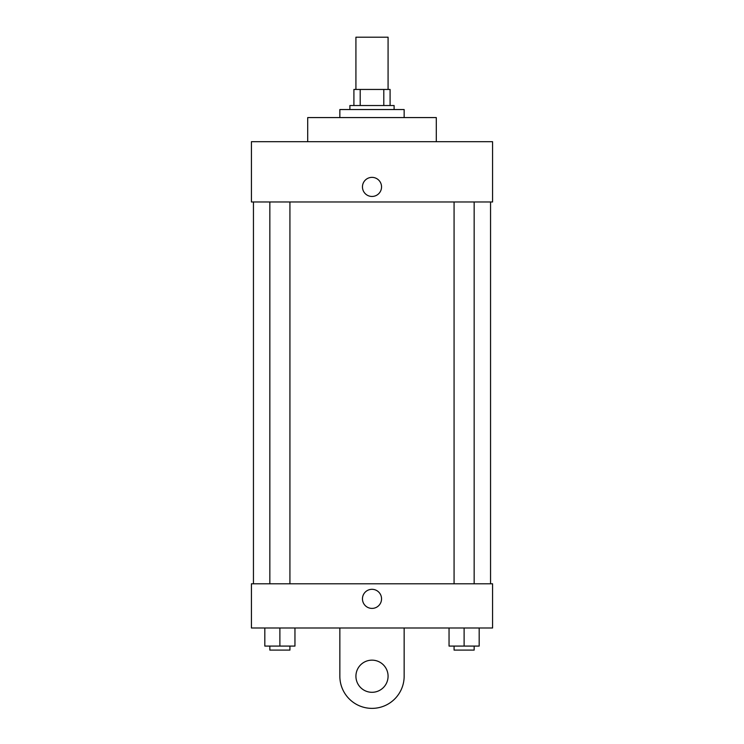 <?xml version="1.0" encoding="UTF-8"?>
<svg xmlns="http://www.w3.org/2000/svg" width="744" height="744" viewBox="0 0 744 744"><rect width="100%" height="100%" fill="white"/><g stroke="black" fill="none" stroke-linecap="round" stroke-linejoin="round"><path stroke-width="1.12" d="M388.08 89.447L388.08 37.2L355.92 37.2L355.92 89.447M360.208 105.527L360.208 89.447L353.912 89.447L353.912 105.527L353.912 89.447M360.208 89.447L390.089 89.447L390.089 105.527M383.792 105.527L383.792 89.447M349.894 109.545L349.894 105.527L394.106 105.527L394.106 109.545M404.15 117.58L404.15 109.545L339.85 109.545L339.85 117.58M436.3 141.695L436.3 117.58L307.7 117.58L307.7 141.695M251.426 141.695L492.575 141.695L492.575 201.977L251.426 201.977L251.426 141.695M362.458 186.911A9.542 9.542 0 0 1 376.771 178.644A9.542 9.542 0 0 1 376.771 195.179A9.542 9.542 0 0 1 362.458 186.911M253.444 583.789L253.444 201.977M454.073 201.977L454.073 583.789M269.839 583.789L269.839 201.977M251.426 583.789L492.575 583.789L492.575 627.992L251.426 627.992L251.426 583.789L492.575 583.789M449.041 627.992L449.041 646.08L479.183 646.08L479.183 627.992L479.183 646.08M464.117 646.08L464.117 627.992M474.161 646.08L474.161 650.098L454.073 650.098L454.073 646.08M264.817 627.992L264.817 646.08L294.959 646.08L294.959 627.992L294.959 646.08M279.884 646.08L279.884 627.992M289.928 646.08L289.928 650.098L269.839 650.098L269.839 646.08M362.458 598.855A9.542 9.542 0 0 1 376.771 590.587A9.542 9.542 0 0 1 376.771 607.123A9.542 9.542 0 0 1 362.458 598.855M404.15 627.992L404.15 676.222A32.15 32.15 0 0 1 372 708.372A32.15 32.15 0 0 1 339.85 676.222L339.85 627.992M372 692.301A16.08 16.08 0 0 1 358.078 668.186A16.08 16.08 0 0 1 385.922 668.186A16.08 16.08 0 0 1 372 692.301M490.556 583.789L490.556 201.977M474.161 201.977L474.161 583.789M289.928 583.789L289.928 201.977"/></g></svg>
